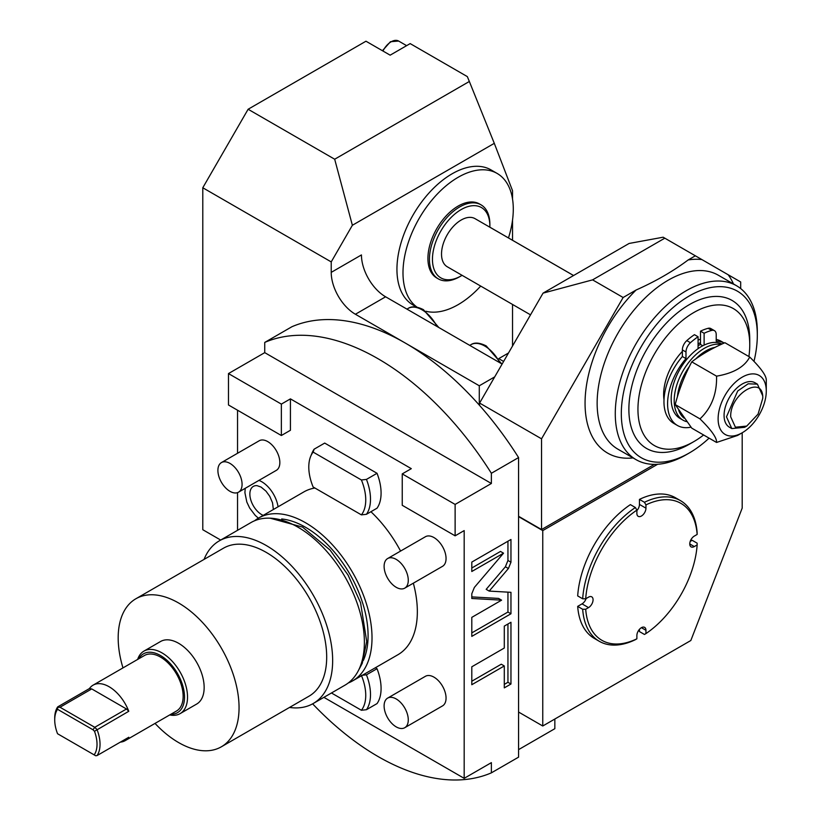 <?xml version="1.0" encoding="UTF-8"?>
<svg xmlns="http://www.w3.org/2000/svg" width="821" height="821" viewBox="0 0 821 821"><rect width="100%" height="100%" fill="white"/><g stroke="black" fill="none" stroke-linecap="round" stroke-linejoin="round"><path stroke-width="1.23" d="M312.627 703.843A243.591 140.637 -120 0 0 491.379 772.848L518.574 757.147L518.574 457.564A243.591 140.637 60 0 0 479.29 405.092L479.29 385.778L494.704 376.88L543.05 293.138L629.112 243.457L663.152 237.207L664.815 238.172L592.588 279.869L543.05 293.138M554.842 719.022L554.842 728.689L518.574 749.635M202.787 187.763L248.116 109.255L334.681 159.223L352.373 225.272L331.222 261.909L202.787 187.763L202.787 529.719L220.685 540.054M766.28 391.073L766.28 380.605C766.722 376.182 761.19 368.321 749.706 357.022L724.922 342.716C712.3 348.186 701.257 354.569 691.775 361.856C684.683 375.187 679.152 389.421 675.201 404.568L699.985 418.874C711.468 430.183 717 438.045 716.559 442.457L737.576 435.448L742.194 432.78A34.061 19.663 120 0 0 766.28 391.073A34.061 19.663 120 0 0 742.194 377.167A34.061 19.663 120 0 0 718.118 418.874A34.061 19.663 120 0 0 742.194 432.78L742.194 508.107L690.83 640.513L542.753 726L518.574 712.043M331.222 261.909L331.222 272.377A34.184 19.735 60 0 0 355.401 314.248L405.256 343.034A243.591 140.637 60 0 1 479.29 405.092M264.742 342.419L264.742 352.64L491.379 483.487L491.379 473.276A243.591 140.637 -120 0 0 264.742 342.419L291.937 326.717A243.591 140.637 60 0 1 405.256 343.034L479.29 385.778M334.681 159.223L469.345 81.474L467.323 76.599L410.182 43.605L390.149 55.171L365.971 41.214L248.116 109.255M498.891 358.715L503.622 361.445M508.497 352.999L498.809 358.592M352.373 225.272L494.293 143.336L512.53 190.688L512.53 199.062M512.53 346L512.53 304.458M512.53 240.276L512.53 220.079M416.709 307.116L413.096 305.032A77.995 45.032 -60 0 1 401.141 242.534A77.995 45.032 -60 0 1 452.094 173.806A77.995 45.032 -60 0 1 491.091 169.937L497.136 173.436A77.995 45.032 120 0 0 458.139 177.295A77.995 45.032 -60 0 0 407.791 244.063A77.995 45.032 -60 0 0 417.058 307.177M494.293 143.336L469.345 81.474M542.753 726L542.753 530.592L657.621 464.276M690.215 541.408L692.154 540.29L697.142 543.174L697.142 544.918L694.299 546.56L689.763 543.943M644.444 502.278A81.197 46.879 -60 0 1 680.506 500.666L675.519 497.783A81.197 46.879 120 0 0 639.456 499.394L644.444 502.278L645.953 504.894L645.953 508.168L639.456 504.422L639.456 499.394M636.88 510.621A6.414 3.705 120 0 0 639.456 504.422M582.674 598.796A81.197 46.879 -60 0 1 635.372 507.511L630.384 504.628A81.197 46.879 120 0 0 577.686 595.913L582.674 598.796L585.701 598.786L588.534 597.154A6.414 3.705 120 0 1 591.736 596.836A6.414 3.705 120 0 1 592.721 601.967A6.414 3.705 120 0 1 588.534 607.622L582.038 603.866A6.414 3.705 120 0 0 586.122 598.54M588.534 607.622L585.701 609.254A79.062 45.648 120 0 0 636.88 638.81L635.372 639.692A81.197 46.879 -60 0 1 599.309 641.304L594.322 638.42A81.197 46.879 120 0 1 577.686 606.38L582.038 603.866M636.88 638.81L636.88 635.536A6.414 3.705 120 0 1 639.682 629.081A6.414 3.705 120 0 1 644.618 627.367A6.414 3.705 120 0 1 645.953 630.302L645.953 633.576L644.444 634.459L639.456 631.575L639.456 629.338M542.753 530.592L518.574 516.635M518.574 516.286L541.542 529.545L541.542 438.825L623.139 297.5L636.08 290.029C655.63 281.336 672.984 271.32 688.152 259.959L695.356 255.803L664.815 238.172M654.419 464.378L541.542 529.545M733.481 283.974A108.977 62.919 120 0 0 728.135 274.727L740.686 281.972L740.686 288.571M728.124 274.727L695.356 255.803M541.542 438.825L479.597 403.06L479.597 405.43M479.597 403.06L494.704 376.88M491.379 772.848L491.379 762.637L464.183 778.339L323.895 697.347M491.379 483.487L455.121 504.422L455.121 535.826L464.183 530.592L464.183 778.339M491.379 473.276L518.574 457.564M503.53 553.18L474.353 587.446L471.798 593.757L471.798 598.478L501.59 600.161L471.798 617.361L471.798 636.388L510.96 613.78L510.96 592.321L489.193 591.089L508.415 568.522L510.96 562.211L510.96 539.479L471.798 562.087L471.798 571.498L503.53 553.18L500.502 551.435L471.798 568.009M504.289 648.036L471.798 666.796L471.798 684.714L504.289 665.954L504.289 687.875L510.96 684.026L510.96 622.267L504.289 626.115L504.289 648.036M264.742 352.64L228.474 373.576L281.357 404.106L290.429 398.873L290.429 430.276L281.357 435.51L228.474 404.979L228.474 373.576M237.546 530.325L237.546 492.641M237.546 453.284L237.546 410.213M502.113 364.062L385.613 296.802A34.184 19.735 60 0 1 361.445 254.931L331.222 272.377M290.429 398.873L411.3 468.658L402.239 473.891L455.121 504.422M402.239 473.891L402.239 505.295L455.121 535.826M254.592 520.771A94.015 54.278 60 0 1 258.523 518.082L303.852 491.912A94.015 54.278 60 0 1 314.884 488.013M370.918 511.719A94.015 54.278 60 0 1 400.576 551.065M413.343 583.177A94.015 54.278 60 0 1 397.877 654.758L352.548 680.927A94.015 54.278 -120 0 0 366.956 605.59A94.015 54.278 -120 0 0 305.535 522.741A94.015 54.278 60 0 0 258.523 518.082M238.531 492.179L276.308 470.371A17.097 9.873 -120 0 0 278.924 456.681A17.097 9.873 -120 0 0 267.759 441.616A17.097 9.873 -120 0 0 259.21 440.764L221.444 462.572A17.097 9.873 60 0 1 229.993 463.424A17.097 9.873 -120 0 1 241.158 478.489A17.097 9.873 -120 0 1 238.531 492.179A17.097 9.873 -120 0 1 229.993 491.338A17.097 9.873 60 0 1 218.817 476.272A17.097 9.873 60 0 1 221.444 462.572M404.743 588.144L442.509 566.336A17.097 9.873 -120 0 0 445.136 552.636A17.097 9.873 -120 0 0 433.97 537.57A17.097 9.873 -120 0 0 425.422 536.729L387.645 558.537A17.097 9.873 60 0 1 396.194 559.378A17.097 9.873 -120 0 1 407.36 574.443A17.097 9.873 -120 0 1 404.743 588.144A17.097 9.873 -120 0 1 396.194 587.292A17.097 9.873 60 0 1 385.028 572.227A17.097 9.873 60 0 1 387.645 558.537M404.743 727.714L442.509 705.906A17.097 9.873 -120 0 0 445.136 692.206A17.097 9.873 -120 0 0 433.97 677.151A17.097 9.873 -120 0 0 425.422 676.299L387.645 698.107A17.097 9.873 60 0 1 396.194 698.958A17.097 9.873 -120 0 1 407.36 714.013A17.097 9.873 -120 0 1 404.743 727.714A17.097 9.873 -120 0 1 396.194 726.872A17.097 9.873 60 0 1 385.028 711.807A17.097 9.873 60 0 1 387.645 698.107M375.382 667.75L377.034 668.705A42.733 24.671 60 0 1 377.034 703.597L366.453 709.703L361.404 710.268L331.458 692.986M377.034 473.296A42.733 24.671 60 0 1 377.034 508.189L366.453 514.295L361.404 514.87L313.129 486.997A40.27 23.245 -120 0 1 310.666 456.394L312.062 452.987A42.733 24.671 60 0 1 314.115 449.19L324.695 443.083L377.034 473.296L366.453 479.402A42.733 24.671 60 0 1 366.453 514.295M258.954 480.398A23.522 13.588 60 0 1 261.714 481.722A23.522 13.588 60 0 1 278.062 506.803M281.357 404.106L281.357 435.51M348.258 682.99A94.015 54.278 -120 0 0 352.548 680.927M281.675 518.964A88.463 51.076 60 0 1 305.535 527.277A88.463 51.076 -120 0 1 363.354 660.443M251.021 522.536A93.912 54.217 60 0 1 297.982 527.195A93.912 54.217 -120 0 1 359.331 609.941A93.912 54.217 -120 0 1 344.933 685.196L313.212 703.515A93.912 54.217 -120 0 0 327.6 628.27A93.912 54.217 -120 0 0 266.25 545.513A93.912 54.217 60 0 0 219.299 540.854L251.021 522.536M204.06 559.399A93.912 54.217 60 0 1 219.299 540.854M289.536 707.445A93.912 54.217 -120 0 0 313.212 703.515M223.517 548.171A85.476 49.352 60 0 1 266.25 552.4A85.476 49.352 -120 0 1 322.089 627.716A85.476 49.352 -120 0 1 308.983 696.208L221.352 746.802A85.476 49.352 -120 0 0 234.457 678.31A85.476 49.352 -120 0 0 178.619 602.994A85.476 49.352 60 0 0 135.876 598.766L223.517 548.171M221.352 746.802A85.476 49.352 -120 0 1 178.619 742.574A85.476 49.352 60 0 1 155.025 723.414M122.976 667.894A85.476 49.352 60 0 1 135.876 598.766M180.056 713.654L196.671 704.059A36.114 20.853 -120 0 0 202.212 675.119A36.114 20.853 -120 0 0 178.619 643.295A36.114 20.853 -120 0 0 160.557 641.509L143.942 651.104A36.114 20.853 60 0 1 161.994 652.89A36.114 20.853 60 0 1 185.587 684.714A36.114 20.853 60 0 1 180.056 713.654A36.114 20.853 60 0 1 169.701 714.937M137.651 659.427A36.114 20.853 60 0 1 143.942 651.104M138.821 658.75A33.979 19.612 60 0 1 160.485 655.507A33.979 19.612 60 0 1 183.914 690.625A33.979 19.612 60 0 1 170.881 714.26M120.359 742.122A32.05 18.503 -120 0 0 125.141 740.665L176.515 711.007A32.05 18.503 -120 0 0 181.42 685.33A32.05 18.503 -120 0 0 160.485 657.077A32.05 18.503 60 0 0 144.455 655.497L93.091 685.155A32.05 18.503 -120 0 0 89.438 688.562L57.706 706.881L57.552 709.313L92.978 729.766L94.497 731.285L128.784 711.273A32.05 18.503 -120 0 0 109.111 686.736A32.05 18.503 -120 0 0 93.091 685.155M125.141 740.665A32.05 18.503 -120 0 0 128.784 737.258L97.052 755.577A32.05 18.503 -120 0 0 97.052 729.602L94.764 727.303L126.485 708.985L128.784 711.273M97.052 755.577L95.708 755.772L57.552 733.738A29.915 17.272 60 0 1 54.72 719.894L54.72 718.149A32.05 18.503 60 0 1 57.706 706.881M89.438 688.562L91.736 688.922L126.485 708.985M92.978 729.766L94.764 727.303L60.005 707.24L91.736 688.922M54.72 719.894A29.915 17.272 60 0 1 57.552 709.313M94.189 754.889A29.915 17.272 -120 0 0 94.497 731.285M57.973 707.322L60.005 707.24M361.404 675.375L366.453 674.811L377.034 668.705M366.453 674.811A42.733 24.671 60 0 1 366.453 709.703M361.404 710.268A40.27 23.245 -120 0 0 361.548 675.734M314.115 449.19L313.129 452.104L361.404 479.977L366.453 479.402M313.129 452.104A40.27 23.245 -120 0 0 310.666 456.394M361.404 514.87A40.27 23.245 -120 0 0 361.404 479.977M263.213 515.383A16.779 9.688 60 0 1 261.714 514.634A16.779 9.688 60 0 1 250.107 497.013A16.779 9.688 60 0 1 256.994 485.642L261.057 487.058L266.014 491.174L269.75 496.315L272.531 502.801L273.362 509.523M489.193 591.089L486.176 589.345L505.387 566.777L507.942 560.466L507.942 541.224M510.96 613.78L507.942 612.035L507.942 592.157M471.798 632.899L507.942 612.035M501.59 600.161L498.563 598.417L471.798 596.908M504.289 684.386L507.942 682.282L507.942 624.011M471.798 681.225L501.272 664.21L504.289 665.954M510.96 684.026L507.942 682.282M592.588 279.869L623.139 297.5M753.976 361.394A96.16 55.52 120 0 0 757.311 335.184L757.311 331.694A100.429 57.983 120 0 0 736.509 285.718A100.429 57.983 120 0 0 659.119 312.627A100.429 57.983 120 0 0 615.278 413.702A100.429 57.983 120 0 0 636.08 459.668A100.429 57.983 120 0 0 686.294 454.701A100.429 57.983 120 0 0 687.824 453.797M757.311 331.725A100.429 57.983 120 0 0 757.311 331.694L757.311 335.184A96.16 55.52 120 0 0 689.312 295.929A96.16 55.52 120 0 0 621.323 413.702A96.16 55.52 120 0 0 689.312 452.956A96.16 55.52 120 0 0 709.087 438.147M689.312 444.233L693.848 441.616L689.312 444.233A85.476 49.352 120 0 1 628.876 409.34A85.476 49.352 120 0 1 689.312 304.653A85.476 49.352 120 0 1 749.747 339.545L749.747 344.779A79.062 45.648 120 0 0 693.848 312.503A79.062 45.648 -60 0 0 637.948 409.34A79.062 45.648 -60 0 0 693.848 441.616L693.848 441.616A79.062 45.648 120 0 0 703.607 434.986M748.896 356.55A79.062 45.648 120 0 0 749.747 344.779M700.498 339.186A42.733 24.671 120 0 0 698.076 340.068M682.364 351.409A42.733 24.671 120 0 0 664.004 399.765M698.076 345.662A40.598 23.44 -60 0 1 700.498 344.44L700.498 342.685A42.733 24.671 120 0 0 698.076 343.917M690.984 427.156A47.392 27.36 -60 0 1 677.407 425.463A47.392 27.36 -60 0 1 685.987 358.613L685.987 352.014A8.549 4.936 -60 0 1 690.43 342.716A56.772 32.778 -60 0 1 698.076 336.764L698.076 348.658M698.076 336.764L694.453 334.67A56.772 32.778 -60 0 0 686.797 340.623A8.549 4.936 -60 0 0 682.364 349.92L682.364 356.519A47.392 27.36 -60 0 0 673.774 423.369L677.407 425.463M704.12 345.097L704.12 333.275A56.772 32.778 -60 0 1 711.776 330.401A8.549 4.936 -60 0 1 714.434 330.647A8.549 4.936 -60 0 1 716.21 334.568L716.21 341.167A47.392 27.36 -60 0 1 724.184 343.045M700.498 342.685L700.498 331.181A56.772 32.778 -60 0 1 708.143 328.308A8.549 4.936 -60 0 1 710.812 328.554L714.434 330.647M704.12 333.275L700.498 331.181M702.786 345.764L700.498 344.44M716.21 339.432A47.392 27.36 -60 0 1 721.166 341.29L724.204 343.034M685.987 358.613L682.364 356.519M722.028 344.009A42.733 24.671 120 0 0 701.401 346.524A42.733 24.671 120 0 0 673.487 384.187A42.733 24.671 120 0 0 680.034 418.433L683.051 420.178A42.733 24.671 -60 0 1 676.504 385.932A42.733 24.671 -60 0 1 704.428 348.268A42.733 24.671 120 0 1 721.105 344.44M686.684 421.655A42.733 24.671 -60 0 1 683.051 420.178M684.067 418.135A40.598 23.44 -60 0 1 678.762 410.408M677.407 396.82A40.598 23.44 -60 0 1 689.445 366.423M695.705 358.972A40.598 23.44 -60 0 1 705.937 350.885A40.598 23.44 120 0 1 715.081 347.334M675.201 404.568L691.775 428.152L716.559 442.457M691.775 361.856L716.559 376.162C717 393.844 711.468 408.078 699.985 418.874M749.706 357.022C744.616 366.843 733.574 373.227 716.559 376.162M757.434 384.166L755.022 382.771A25.646 14.809 120 0 0 735.257 389.636A25.646 14.809 120 0 0 724.071 415.447A25.646 14.809 120 0 0 729.376 427.177L731.798 428.572L726.482 416.842L737.679 391.032L748.157 383.797L757.434 384.166L762.75 395.907L762.75 398.349L758.06 414.133L746.73 426.089L735.411 427.207L730.711 416.842C729.725 393.557 763.735 373.914 762.75 398.349M746.73 426.089L744.616 427.31L731.798 428.572M599.309 641.304A81.197 46.879 -60 0 1 582.674 609.264L577.686 606.38M585.701 609.254L582.674 609.264M635.372 507.511L636.88 510.128L636.88 513.412A6.414 3.705 120 0 0 638.215 516.337A6.414 3.705 120 0 0 643.151 514.623A6.414 3.705 120 0 0 645.953 508.168M680.506 500.666A81.197 46.879 -60 0 1 697.142 532.706L697.142 534.45L694.299 536.092A6.414 3.705 120 0 0 690.112 541.737A6.414 3.705 120 0 0 691.097 546.878A6.414 3.705 120 0 0 694.299 546.56M645.953 633.576A79.062 45.648 120 0 0 697.142 544.918M636.88 510.128A79.062 45.648 120 0 0 585.701 598.786M697.142 534.45A79.062 45.648 120 0 0 645.953 504.894M573.551 275.528L475.051 218.663A27.781 16.04 120 0 0 453.644 226.103A27.781 16.04 120 0 0 441.524 254.058A27.781 16.04 -60 0 0 447.271 266.774L530.53 314.843M490.024 227.304A6.414 3.705 60 0 1 490.476 227.54L573.571 275.517M462.079 275.322A40.598 23.44 -60 0 1 461.166 275.866A40.598 23.44 -60 0 1 432.451 259.292A40.598 23.44 -60 0 1 461.166 209.571A40.598 23.44 -60 0 1 489.87 226.144L489.87 226.144A40.598 23.44 -60 0 1 489.86 227.212M489.87 224.4L489.87 226.144L489.87 224.4A42.733 24.671 -60 0 0 481.024 204.84A42.733 24.671 -60 0 0 448.092 216.282A42.733 24.671 -60 0 0 429.434 259.292A42.733 24.671 -60 0 0 438.281 278.863A42.733 24.671 -60 0 0 459.647 276.739L461.166 275.866M481.024 204.84L479.505 203.967A42.733 24.671 120 0 0 446.573 215.41A42.733 24.671 120 0 0 427.926 258.42A42.733 24.671 120 0 0 436.772 277.991L438.281 278.863M425.873 311.251A77.995 45.032 -60 0 0 458.139 304.653A77.995 45.032 120 0 0 480.696 286.067M508.476 237.936A77.995 45.032 120 0 0 497.136 173.436M633.053 457.923A108.977 62.919 -60 0 1 585.075 401.356A108.977 62.919 -60 0 1 636.08 290.029M385.613 296.802L355.401 314.248M406.939 309.117L408.119 308.429A27.781 16.04 60 0 1 422.015 309.804A27.781 16.04 60 0 1 436.988 326.471M469.725 345.364L470.915 344.687A27.781 16.04 60 0 1 484.8 346.062A27.781 16.04 60 0 1 499.784 362.718M510.96 562.211L507.942 560.466M508.415 568.522L505.387 566.777M701.873 259.569A108.977 62.919 120 0 0 688.152 259.959M736.509 285.718L718.375 275.251A100.429 57.983 120 0 0 640.985 302.159A100.429 57.983 120 0 0 597.144 403.234A100.429 57.983 120 0 0 617.946 449.2L636.08 459.668M690.43 342.716L686.797 340.623M685.987 352.014L682.364 349.92M711.776 330.401L708.143 328.308M645.953 630.302L641.417 627.685M382.955 51.015A14.952 8.631 -60 0 1 391.155 41.789A14.952 8.631 -60 0 1 398.637 41.05L406.621 45.658M408.119 308.429C411.762 305.976 416.863 306.387 423.441 309.671L438.845 327.538M470.915 344.687C474.548 342.224 479.649 342.634 486.227 345.918L501.641 363.785M270.088 518.174L302.569 527.092L330.073 550.06L348.053 575.049L360.552 602.737L366.71 641.447L362.246 663.358L358.243 670.87M245.233 488.321L244.915 492.692L246.823 502.042L249.646 508.025L255.259 515.414L258.379 518.174M689.312 452.956L686.294 454.701M382.442 50.717L390.447 41.717L398.637 41.05"/></g></svg>
